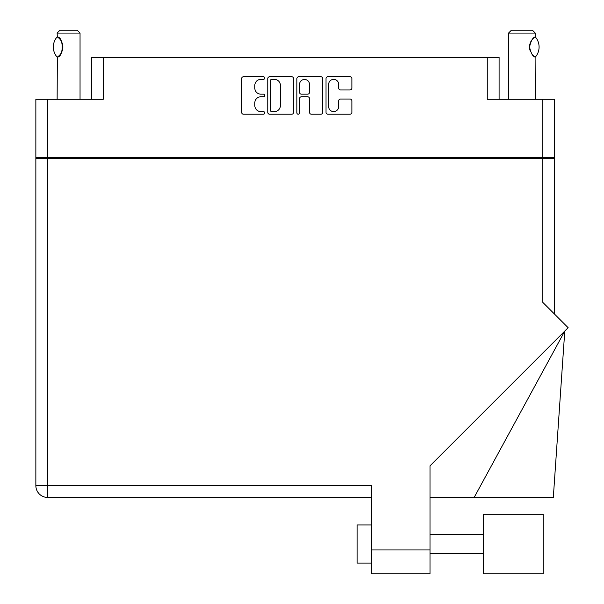 <?xml version="1.0" encoding="UTF-8"?>
<svg xmlns="http://www.w3.org/2000/svg" width="604" height="604" viewBox="0 0 604 604"><rect width="100%" height="100%" fill="white"/><g stroke="black" fill="none" stroke-linecap="round" stroke-linejoin="round"><path stroke-width="0.91" d="M328.644 106.576A5.013 5.013 0 0 0 333.657 111.589A5.013 5.013 0 0 0 338.67 106.576L338.67 100.913A1.872 1.872 0 0 1 340.543 99.041L350.003 99.041A1.872 1.872 0 0 1 351.875 100.913L351.875 112.336A1.872 1.872 0 0 1 350.003 114.216L327.897 114.216A1.872 1.872 0 0 1 326.024 112.336L326.024 78.618A1.872 1.872 0 0 1 327.897 76.746L350.003 76.746A1.872 1.872 0 0 1 351.875 78.618L351.875 88.078A1.872 1.872 0 0 1 350.003 89.951L340.543 89.951A1.872 1.872 0 0 1 338.67 88.078L338.67 84.379A5.013 5.013 0 0 0 333.657 79.366A5.013 5.013 0 0 0 328.644 84.379L328.644 106.576M298.202 114.216A1.314 1.314 0 0 0 299.516 112.903L299.516 98.663A1.872 1.872 0 0 1 301.388 96.791L307.663 96.791A1.872 1.872 0 0 1 309.535 98.663L309.535 112.336A1.872 1.872 0 0 0 311.407 114.216L320.875 114.216A1.872 1.872 0 0 0 322.747 112.336L322.747 78.618A1.872 1.872 0 0 0 320.875 76.746L298.761 76.746A1.872 1.872 0 0 0 296.889 78.618L296.889 112.903A1.314 1.314 0 0 0 298.202 114.216M91.4 99.298L91.4 57.305L103.239 57.305L103.239 99.298L47.693 99.298L47.693 157.319L35.855 157.319L35.855 99.298L47.693 99.298M542.815 99.298L554.646 99.298L554.646 157.319L542.815 157.319L542.815 99.298L487.269 99.298L487.269 57.305L499.1 57.305L499.1 99.298M35.855 157.319L35.855 158.656L554.646 158.656L554.646 314.216M293.612 112.336L293.612 78.618A1.872 1.872 0 0 0 291.74 76.746L269.633 76.746A1.872 1.872 0 0 0 267.761 78.618L267.761 112.336A1.872 1.872 0 0 0 269.633 114.216L291.74 114.216A1.872 1.872 0 0 0 293.612 112.336M260.822 79.366L263.404 79.366A1.314 1.314 0 0 0 264.711 78.052A1.314 1.314 0 0 0 263.404 76.746L243.495 76.746A1.872 1.872 0 0 0 241.623 78.618L241.623 112.336A1.872 1.872 0 0 0 243.495 114.216L263.404 114.216A1.314 1.314 0 0 0 264.711 112.903A1.314 1.314 0 0 0 263.404 111.589L260.822 111.589A5.995 5.995 0 0 1 254.828 105.594L254.828 102.786A5.995 5.995 0 0 1 260.822 96.791L263.404 96.791A1.314 1.314 0 0 0 264.711 95.477A1.314 1.314 0 0 0 263.404 94.164L260.822 94.164A5.995 5.995 0 0 1 254.828 88.169L254.828 85.36A5.995 5.995 0 0 1 260.822 79.366M487.269 57.305L103.239 57.305M542.815 157.319L47.693 157.319M554.646 157.319L554.646 158.656M50.457 158.656L50.457 157.319L50.457 158.656M271.694 79.366A1.314 1.314 0 0 0 270.381 80.679L270.381 110.275A1.314 1.314 0 0 0 271.694 111.589L274.412 111.589A5.995 5.995 0 0 0 280.407 105.594L280.407 85.36A5.995 5.995 0 0 0 274.412 79.366L271.694 79.366M309.535 84.469A5.013 5.013 0 0 0 304.529 79.456A5.013 5.013 0 0 0 299.516 84.469L299.516 92.291A1.872 1.872 0 0 0 301.388 94.164L307.663 94.164A1.872 1.872 0 0 0 309.535 92.291L309.535 84.469M540.044 157.319L540.044 158.656M483.638 514.246L483.638 573.8L543.192 573.8L543.192 514.246L483.638 514.246M371.407 563.109L357.092 563.109L357.092 524.936L371.407 524.936M542.815 158.656L542.815 302.385L568.145 327.715L430.003 465.85L430.003 573.8L371.407 573.8L371.407 485.616L47.693 485.616L47.693 158.656M371.407 497.454L47.693 497.454A11.831 11.831 0 0 1 35.855 485.616L35.855 158.656M474.163 497.454L564.77 331.09L553.317 497.454L430.003 497.454M80.045 99.298L80.045 33.061L57.138 33.061L57.335 36.995C63.79 36.769 63.813 57.252 57.335 57.033L57.901 56.655A11.831 11.831 0 0 1 57.335 57.033L57.138 99.298M57.138 33.061L60 30.2L77.184 30.2L80.045 33.061M57.335 36.995L57.335 36.995A11.831 11.831 0 0 1 57.893 37.38M57.04 57.033A15.364 15.364 0 0 1 57.04 36.995M58.513 37.841A11.831 11.831 0 0 1 61.865 42.242M62.129 42.892A11.831 11.831 0 0 1 62.129 51.129L62.869 47.044L62.129 42.914M61.872 51.763A11.831 11.831 0 0 1 58.513 56.187L58.845 55.908M61.54 52.465L61.857 51.801M508.553 99.298L508.553 33.061L535.272 33.061L535.272 36.882L534.54 37.365M531.92 39.909L531.271 40.868M529.957 43.911L529.542 46.991L530.327 51.249M531.928 54.141L532.351 54.67M532.517 54.858L534.419 56.587M535.272 99.298L535.106 57.048A11.831 11.831 0 0 1 531.241 53.122M508.553 33.061L511.414 30.2L532.411 30.2L535.272 33.061M535.355 36.98A15.364 15.364 0 0 1 535.363 57.048L535.106 57.048C532.803 56.534 530.946 53.197 529.542 47.029C530.931 40.861 532.788 37.508 535.106 36.98A11.831 11.831 0 0 0 534.495 37.388M530.342 51.295A11.831 11.831 0 0 1 529.542 47.059M529.542 47.029A11.831 11.831 0 0 1 530.357 42.718M530.561 42.22A11.831 11.831 0 0 1 532.358 39.358M532.494 39.2A11.831 11.831 0 0 1 534.419 37.44M62.295 157.319L62.295 158.656M528.213 158.656L528.213 157.319M371.407 549.942L430.003 549.942M47.693 497.454L47.693 485.616L35.855 485.616A11.831 11.831 0 0 0 47.693 497.454M483.638 553.566L430.003 553.566M483.638 534.48L430.003 534.48"/></g></svg>
